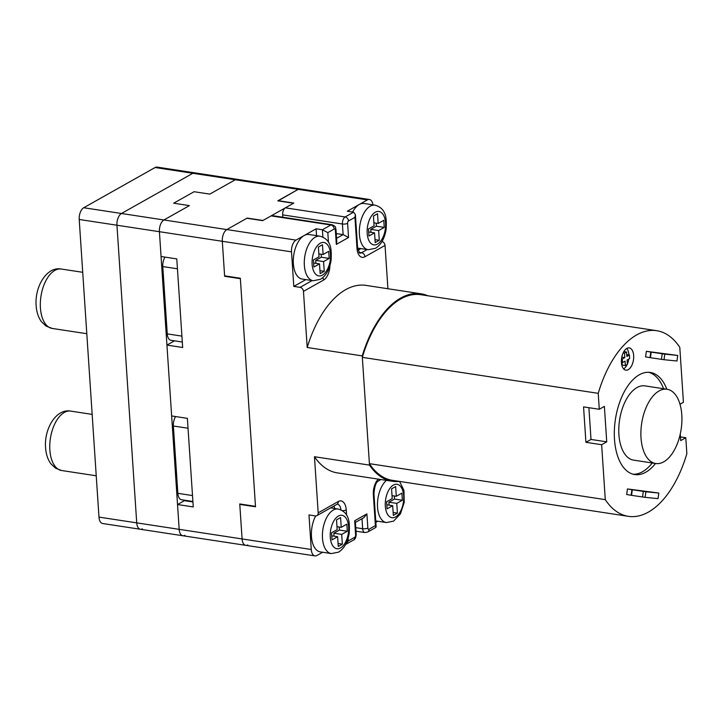 <?xml version="1.0" encoding="UTF-8"?>
<svg xmlns="http://www.w3.org/2000/svg" width="723" height="723" viewBox="0 0 723 723"><rect width="100%" height="100%" fill="white"/><g stroke="black" fill="none" stroke-linecap="round" stroke-linejoin="round"><path stroke-width="1.08" d="M399.485 481.41A94.83 50.393 -81.3 0 1 392.354 481.274L337.307 472.878A94.83 50.393 98.7 0 1 314.46 456.719L318.183 512.842A3.76 2.937 60.6 0 1 316.882 515.635A3.76 2.937 60.6 0 1 315.273 515.906L308.983 514.939L311.279 549.489A9.39 4.989 -81.3 0 0 314.957 555.897L245.766 545.341A9.39 4.989 -81.3 0 1 242.088 538.933A9.39 4.989 98.7 0 0 245.766 545.341L182.865 535.752A9.39 4.989 -81.3 0 1 179.177 529.344A9.39 4.989 98.7 0 0 182.865 535.752A9.39 4.989 -81.3 0 0 184.871 535.327M239.792 504.392L242.088 538.933L239.756 503.949L255.49 506.344L240.361 278.689L224.636 276.285L222.313 241.301L224.609 275.843L240.334 278.247L255.517 506.787L239.792 504.392L240.398 504.039M316.557 235.662L316.105 228.802L296.014 240.117A9.39 4.989 -81.3 0 0 291.505 251.848L293.8 286.398L300.09 287.356A3.76 2.937 60.6 0 1 303.47 291.378L307.203 347.501L362.241 355.897A94.83 50.393 -81.3 0 1 400.705 298.057A94.83 50.393 -81.3 0 1 420.949 293.782A94.83 50.393 -81.3 0 1 427.799 295.77M314.46 456.719L369.498 465.115L362.241 355.897M333.972 506.001A9.39 4.989 -81.3 0 1 334.632 508.495M348.115 538.264L348.287 540.903L345.603 544.464M314.957 555.897A9.39 4.989 -81.3 0 0 316.963 555.472L322.675 552.255M354.668 520.768L355.409 522.033L356.213 534.216A3.76 1.22 -3.8 0 1 355.617 534.939L354.668 520.768L366.904 513.872L363.868 517.65L355.427 522.395M375.409 525.621L375.843 527.438L367.682 532.038A3.76 2.937 60.6 0 0 368.983 529.245L375.409 525.621L373.348 494.622A13.141 6.986 98.7 0 1 378.373 479.141M375.843 522.304L377.731 521.238M387.917 288.739L385.034 245.422A3.76 2.937 -119.4 0 0 382.033 241.482M392.354 481.274A94.83 50.393 -81.3 0 1 369.498 465.115M420.949 293.782L365.91 285.386A94.83 50.393 98.7 0 0 345.666 289.661A94.83 50.393 98.7 0 0 307.203 347.501M305.838 279.62L293.8 286.398M316.105 228.802L322.395 229.76L327.817 232.634L334.234 229.019A3.76 2.937 -119.4 0 0 330.854 224.998A5.63 2.991 -81.3 0 1 332.056 224.745L272.3 215.626A5.63 2.991 98.7 0 0 271.098 215.879L262.639 220.651L246.914 218.247L226.823 229.571A9.39 4.989 98.7 0 0 222.313 241.301A9.39 4.989 -81.3 0 1 226.823 229.571L296.014 240.117M385.034 245.422L364.952 256.737A13.141 6.986 98.7 0 1 356.99 248.36L354.93 217.361L355.4 214.641L353.592 212.182L347.302 211.224L367.383 199.91L298.192 189.354A9.39 4.989 -81.3 0 1 300.199 188.929A9.39 4.989 98.7 0 0 298.192 189.354L278.12 200.895M360.894 248.595L357.993 250.23M367.383 199.91A9.39 4.989 -81.3 0 1 369.39 199.485A9.39 4.989 -81.3 0 1 372.969 204.844M278.111 200.669L293.836 203.073L285.368 207.835A5.63 2.991 98.7 0 0 282.666 214.876L282.82 217.234M354.93 217.361L348.513 220.976A1.88 0.994 -81.3 0 0 347.609 223.326L348.549 237.496L343.127 234.623L336.249 233.574M348.549 237.496L336.312 244.392L336.782 241.672L335.978 229.489A3.76 1.22 176.2 0 1 335.373 230.212A1.88 0.994 -81.3 0 0 334.234 229.019M176.783 258.906L182.666 347.483L166.941 345.088L171.649 415.951L187.374 418.355L193.258 506.931L177.533 504.537L179.177 529.344L159.412 231.703L161.057 256.502L176.783 258.906M192.933 501.961L184.419 500.659L177.533 504.537M247.772 544.925A9.39 4.989 -81.3 0 1 245.766 545.341M174.487 340.831L166.941 345.088M225.251 275.942L224.636 276.285M155.084 167.528L235.291 179.756L209.797 194.116L194.071 191.722L209.797 194.116L235.291 179.756L298.192 189.354L277.804 200.84L293.529 203.244L262.937 220.479L247.212 218.075L226.823 229.571L163.922 219.973L189.408 205.612L173.683 203.208L194.071 191.722L173.683 203.208L189.408 205.612L163.922 219.973A9.39 4.989 98.7 0 0 159.412 231.703A9.39 4.989 -81.3 0 1 163.922 219.973L121.464 213.493A9.39 4.989 98.7 0 0 116.954 225.224L136.719 522.865A9.39 4.989 98.7 0 0 140.407 529.272A9.39 4.989 -81.3 0 1 136.719 522.865L116.954 225.224A9.39 4.989 -81.3 0 1 121.464 213.493L192.833 173.285L121.464 213.493L83.723 207.736L155.084 167.528A9.39 4.989 98.7 0 1 157.09 167.103L194.83 172.86A9.39 4.989 98.7 0 0 192.833 173.285A9.39 4.989 -81.3 0 1 194.83 172.86L237.298 179.331A9.39 4.989 98.7 0 0 235.291 179.756A9.39 4.989 -81.3 0 1 237.298 179.331L369.39 199.485M165.034 257.108A9.39 4.989 98.7 0 0 162.783 266.561L167.257 333.881A9.39 4.989 98.7 0 0 170.935 340.289L182.304 342.024M175.626 416.556A9.39 4.989 98.7 0 0 173.375 426.01L177.849 493.33A9.39 4.989 98.7 0 0 181.527 499.738L192.896 501.473M185.775 500.388L185.802 500.867M83.723 207.736A9.39 4.989 98.7 0 0 79.214 219.467L98.979 517.108A9.39 4.989 98.7 0 0 102.657 523.515L182.865 535.752M142.404 528.847A9.39 4.989 -81.3 0 1 140.407 529.272M315.653 515.933A22.53 11.975 98.7 0 0 311.676 538.644A22.53 11.975 98.7 0 0 320.307 551.893L331.315 553.574A22.53 11.975 -81.3 0 1 322.431 534.089A22.53 11.975 -81.3 0 1 333.095 510.167A22.53 11.975 -81.3 0 1 333.303 510.04A22.53 11.975 -81.3 0 1 338.111 509.019L330.637 507.88M342.359 544.157L338.274 546.452L337.632 536.71L332.02 539.873L331.55 532.788L337.162 529.625L336.511 519.882L340.587 517.587L341.238 527.329L346.841 524.166L347.32 531.251L341.708 534.414L342.359 544.157L338.084 543.506M331.758 535.815L337.632 536.71M336.963 526.678L341.238 527.329M339.25 527.022L339.449 530.058L347.32 531.251M339.449 530.058L333.845 533.212L341.708 534.414M333.845 533.212L334.044 536.168M397.415 513.14L393.33 515.436L392.688 505.693L387.076 508.847L386.606 501.762L392.218 498.599L391.568 488.856L395.644 486.561L396.294 496.303L401.898 493.149L402.368 500.235L396.764 503.389L397.415 513.14L393.14 512.48M386.805 504.79L392.688 505.693M392.02 495.653L396.294 496.303M394.306 496.005L394.505 499.033L402.368 500.235M394.505 499.033L388.902 502.196L396.764 503.389M388.902 502.196L389.101 505.142M308.983 234.505A22.53 11.975 98.7 0 0 304.175 235.526A22.53 11.975 98.7 0 0 293.312 259.376A22.53 11.975 98.7 0 0 302.187 279.06L313.195 280.741A22.53 11.975 -81.3 0 1 304.311 261.247A22.53 11.975 -81.3 0 1 314.966 237.325A22.53 11.975 -81.3 0 1 315.183 237.207A22.53 11.975 -81.3 0 1 319.991 236.186L308.983 234.505M324.238 271.324L320.153 273.619L319.512 263.877L313.899 267.04L313.43 259.946L319.042 256.792L318.391 247.049L322.467 244.745L323.118 254.496L328.721 251.333L329.191 258.418L323.588 261.581L324.238 271.324L319.964 270.673M313.628 262.982L319.512 263.877M318.843 253.836L323.118 254.496M321.129 254.189L321.328 257.216L329.191 258.418M321.328 257.216L315.725 260.379L323.588 261.581M315.725 260.379L315.924 263.326M375.047 205.169C386.389 208.495 386.796 218.247 386.109 229.589C384.555 238.608 381.012 244.844 375.472 248.296L368.251 249.715A22.53 11.975 -81.3 0 1 359.367 230.23A22.53 11.975 -81.3 0 1 370.022 206.308A22.53 11.975 -81.3 0 1 370.239 206.182A22.53 11.975 -81.3 0 1 375.047 205.169L364.04 203.488A22.53 11.975 98.7 0 0 359.232 204.501A22.53 11.975 98.7 0 0 352.607 212.038M379.286 240.298L375.21 242.603L374.568 232.851L368.956 236.014L368.486 228.929L374.089 225.766L373.448 216.023L377.523 213.728L378.174 223.47L383.777 220.307L384.247 227.393L378.644 230.556L379.286 240.298L375.011 239.647M368.685 231.956L374.568 232.851M373.899 222.82L378.174 223.47M376.186 223.163L376.385 226.2L384.247 227.393M376.385 226.2L370.782 229.354L378.644 230.556M370.782 229.354L370.971 232.309M680 404.238L683.434 402.304L679.792 347.383A93.891 49.896 -81.3 0 0 656.701 330.691A93.891 49.896 -81.3 0 0 636.656 334.93A93.891 49.896 -81.3 0 0 598.228 393.339L599.286 409.281L604.383 406.407L606.733 441.843L601.635 444.717L605.287 499.638A93.891 49.896 -81.3 0 0 628.377 516.33L392.49 480.343A93.891 49.896 98.7 0 1 369.399 463.66L605.287 499.638M628.377 516.33A93.891 49.896 -81.3 0 0 648.423 512.092A93.891 49.896 -81.3 0 0 686.85 453.683L685.793 437.731L680.695 440.605L680.262 434.089M631.54 495.336L645.115 497.352L645.874 491.776L658.798 493.05L627.447 488.938L626.678 494.514L631.54 495.336L632.3 489.751L627.447 488.938M650.447 357.704L664.021 359.72L664.789 354.143L677.704 355.427L646.353 351.306L645.585 356.891L650.447 357.704L651.215 352.128L646.353 351.306M626.832 348.405A11.27 5.983 98.7 0 0 621.4 360.325A11.27 5.983 98.7 0 0 625.838 370.167A11.27 5.983 98.7 0 0 628.242 369.661A11.27 5.983 98.7 0 0 633.673 357.731A11.27 5.983 98.7 0 0 629.236 347.89A11.27 5.983 98.7 0 0 626.832 348.405M666.823 389.218A51.64 27.438 98.7 0 0 650.329 372.462A51.64 27.438 98.7 0 0 639.304 374.785A51.64 27.438 98.7 0 0 614.405 429.453A51.64 27.438 98.7 0 0 634.749 474.559A51.64 27.438 98.7 0 0 645.775 472.227A51.64 27.438 98.7 0 0 655.49 463.479M588.902 407.7L591.007 439.448L585.91 442.313L601.635 444.717M591.007 439.448L606.733 441.843M598.228 393.339L362.34 357.361L369.399 463.66M585.91 442.313L583.56 406.886L599.286 409.281M680.451 436.918L685.793 437.731M656.701 330.691L420.813 294.704A93.891 49.896 98.7 0 0 400.768 298.942A93.891 49.896 98.7 0 0 362.34 357.361M658.798 493.05L658.029 498.635L645.115 497.352M645.874 491.776L632.3 489.751M642.114 490.854L650.7 492.092L642.114 490.854M642.548 497.008L643.307 491.432M631.884 489.57L631.125 495.156M677.704 355.427L676.945 361.003L664.021 359.72M664.789 354.143L651.215 352.128M661.021 353.222L669.606 354.46L661.021 353.222M661.455 359.385L662.223 353.8M650.031 357.524L650.799 351.947M626.742 348.459A11.27 5.983 -81.3 0 1 628.947 354.939M628.766 359.051A11.27 5.983 -81.3 0 1 627.374 364.058M627.148 364.555A11.27 5.983 -81.3 0 1 623.624 368.884M625.359 365.567L625.07 361.139L622.521 362.575L622.277 359.033L624.835 357.596L624.536 353.167L626.579 352.02L626.868 356.448L629.417 355.011L629.652 358.554L627.103 359.991L627.401 364.419L625.359 365.567L622.214 365.088L622.042 362.503M622.521 362.575L621.419 362.404M622.277 359.033L621.518 358.915M624.835 357.596L621.798 357.135M624.536 353.167L623.136 352.951M626.579 352.02L623.841 351.595M629.417 355.011L626.751 354.604M648.694 372.3A51.64 27.438 -81.3 0 1 663.587 388.73M652.254 462.982A51.64 27.438 -81.3 0 1 642.539 471.739A51.64 27.438 -81.3 0 1 633.149 474.225M667.076 389.263L644.961 385.883A37.56 19.955 98.7 0 0 636.945 387.582A37.56 19.955 98.7 0 0 618.843 427.338A37.56 19.955 98.7 0 0 633.637 460.144L655.743 463.515A37.56 19.955 -81.3 0 1 640.949 430.709A37.56 19.955 -81.3 0 1 659.06 390.953A37.56 19.955 -81.3 0 1 667.076 389.263A37.56 19.955 -81.3 0 1 681.861 422.06A37.56 19.955 -81.3 0 1 663.759 461.816A37.56 19.955 -81.3 0 1 655.743 463.515M318.183 512.842L338.265 501.518A13.141 6.986 98.7 0 1 346.227 509.905L346.579 515.237M368.983 529.245A1.88 0.994 -81.3 0 1 367.844 528.043L366.904 513.872M355.617 534.939A1.88 0.994 -81.3 0 1 354.713 537.288L348.287 540.903M316.882 515.635L336.963 504.311A3.76 2.937 -119.4 0 0 338.265 501.518M98.979 517.108L311.279 549.489M291.505 251.848L79.214 219.467M340.985 509.896A9.39 4.989 98.7 0 0 337.361 504.166L336.963 504.311M346.227 509.905A3.76 1.22 176.2 0 1 342.368 510.664M345.585 544.491L353.411 540.081A3.76 2.937 -119.4 0 0 354.713 537.288M367.682 532.038L364.871 532.562A5.63 2.991 -81.3 0 1 362.666 528.712L361.997 518.698M355.779 527.663L362.666 528.712A3.76 1.22 -3.8 0 0 367.844 528.043M376.141 526.886L373.954 493.89A3.76 1.22 176.2 0 1 373.348 494.622M379.566 479.322A3.76 2.937 60.6 0 1 378.364 480.994L380.949 479.53M329.914 265.703A13.141 6.986 98.7 0 1 323.561 280.063L303.47 291.378M327.817 232.634L328.459 242.395M336.312 244.392L335.373 230.212M323.561 280.063A3.76 2.937 -119.4 0 0 322.702 277.713M300.09 287.356L312.128 280.578M358.807 252.3L361.572 252.716L367.185 249.552M356.99 248.36A3.76 1.22 -3.8 0 0 357.596 247.628L359.575 253.14A9.39 4.989 98.7 0 0 361.572 252.716A3.76 2.937 60.6 0 1 364.952 256.737M285.368 207.835L345.133 216.954L353.592 212.182M347.609 223.326A3.76 1.22 176.2 0 1 342.422 223.994A5.63 2.991 -81.3 0 1 345.133 216.954A3.76 2.937 60.6 0 1 348.513 220.976M336.566 238.319L343.127 234.623L342.422 223.994L282.666 214.876M322.883 237.072L322.395 229.76L330.854 224.998L271.098 215.879M167.257 333.881L181.916 336.123M177.442 268.793L162.783 266.561M177.849 493.33L192.508 495.571M188.034 428.242L173.375 426.01M61.265 269.028A30.05 15.969 98.7 0 0 40.425 307.917A30.05 15.969 98.7 0 0 52.201 328.432L46.109 326.1L41.437 321.699C38.328 317.406 36.566 312.065 36.15 305.666C34.514 286.832 46.76 266.218 61.265 269.028L82.72 272.3M49.86 450.004A30.05 15.969 98.7 0 0 61.645 470.519L55.544 468.188L50.881 463.786C47.772 459.494 46.001 454.152 45.585 447.754C43.958 428.92 56.195 408.305 70.7 411.107A30.05 15.969 98.7 0 0 49.86 450.004M338.373 516.077A16.9 8.983 -81.3 0 1 348.603 526.715A16.9 8.983 -81.3 0 1 340.65 547.871A16.9 8.983 98.7 0 1 340.497 547.962A16.9 8.983 -81.3 0 1 330.266 537.325A16.9 8.983 -81.3 0 1 338.219 516.168A16.9 8.983 98.7 0 1 338.373 516.077M393.429 485.052A16.9 8.983 -81.3 0 1 403.66 495.689A16.9 8.983 -81.3 0 1 395.707 516.846A16.9 8.983 98.7 0 1 395.544 516.945A16.9 8.983 -81.3 0 1 385.323 506.308A16.9 8.983 -81.3 0 1 393.267 485.142A16.9 8.983 98.7 0 1 393.429 485.052M399.557 481.419L403.949 490.33L404.229 502.395L400.415 513.863L393.592 521.129L386.371 522.557A22.53 11.975 -81.3 0 1 377.46 504.618A22.53 11.975 -81.3 0 1 386.444 480.37M320.253 243.235A16.9 8.983 -81.3 0 1 330.474 253.872A16.9 8.983 -81.3 0 1 322.53 275.038A16.9 8.983 98.7 0 1 322.368 275.129A16.9 8.983 -81.3 0 1 312.146 264.491A16.9 8.983 -81.3 0 1 320.09 243.335A16.9 8.983 98.7 0 1 320.253 243.235M375.309 212.219A16.9 8.983 -81.3 0 1 385.531 222.856A16.9 8.983 -81.3 0 1 377.587 244.013A16.9 8.983 98.7 0 1 377.424 244.103A16.9 8.983 -81.3 0 1 367.203 233.475A16.9 8.983 -81.3 0 1 375.147 212.309A16.9 8.983 98.7 0 1 375.309 212.219M353.411 540.081C355.056 539.557 355.987 537.596 356.213 534.216M373.954 493.89C374.568 486.335 376.032 482.033 378.364 480.994M357.596 247.628L355.4 214.641M335.978 229.489C335.083 227.772 336.972 226.823 332.056 224.745M364.871 532.562L356.014 531.206M86.796 333.71L52.201 328.432M92.155 414.387L70.7 411.107M96.231 475.788L61.645 470.519M331.315 553.574L338.545 552.155C344.076 548.703 347.618 542.467 349.173 533.447C349.86 522.105 349.462 512.354 338.111 509.019M386.371 522.557L375.743 520.931M313.195 280.741L320.416 279.313C325.956 275.87 329.498 269.634 331.053 260.614C331.74 249.272 331.333 239.521 319.991 236.186M368.251 249.715L357.632 248.097"/></g></svg>
